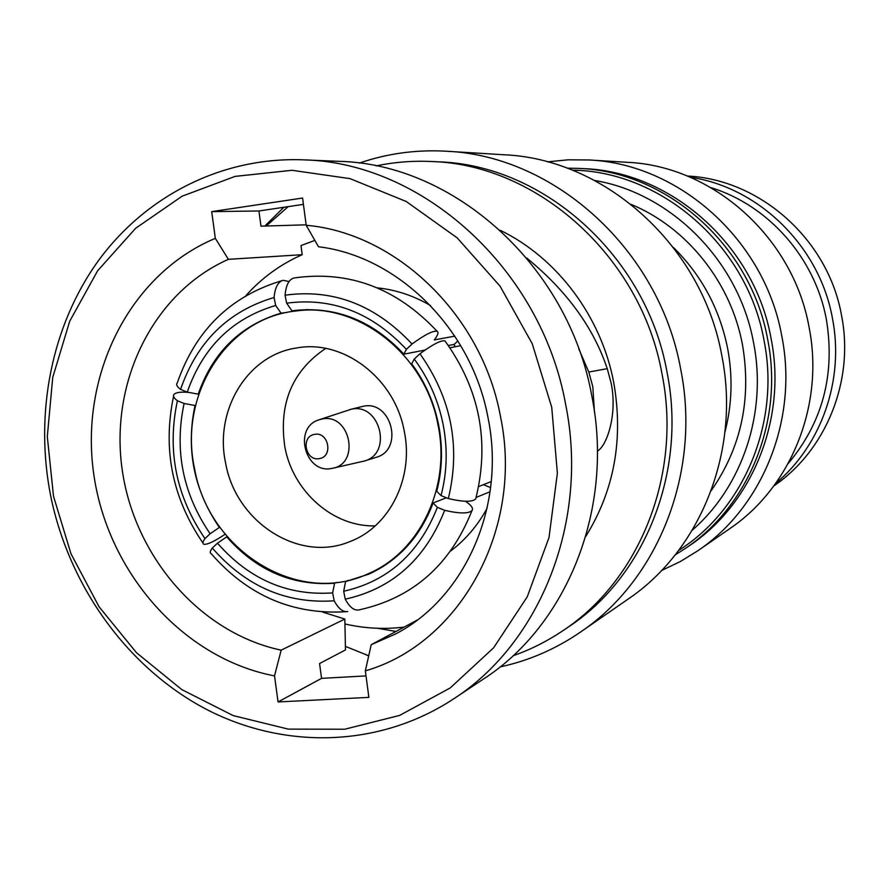 <?xml version="1.0" encoding="UTF-8"?>
<svg xmlns="http://www.w3.org/2000/svg" width="889" height="889" viewBox="0 0 889 889"><rect width="100%" height="100%" fill="white"/><g stroke="black" fill="none" stroke-linecap="round" stroke-linejoin="round"><path stroke-width="1.33" d="M331.664 468.447L332.053 468.381C360.812 464.102 350.222 412.529 321.885 419.041L318.529 419.964C292.848 428.087 305.372 474.315 331.664 468.447M333.264 468.103L364.401 461.013C392.971 453.59 380.025 402.461 351.277 409.229L319.707 419.575M319.351 458.602C333.553 456.713 328.519 431.243 314.562 434.388C300.426 436.366 305.438 461.658 319.351 458.602M364.401 461.013L376.058 457.368C404.306 450.023 391.538 399.606 363.123 406.306L350.01 409.507M225.65 463.225C235.918 522.41 299.493 563.337 350.466 541.368C389.738 526.477 414.063 477.771 404.262 431.221C394.849 378.158 343.187 339.042 296.459 347.999C247.286 355.089 214.071 410.629 225.65 463.225M325.718 348.41C292.059 371.024 278.457 403.95 284.902 447.2C293.07 491.661 333.319 527.21 375.269 525.855M455.512 346.699L453.59 344.499M438.055 425.164C425.487 354.455 357.923 301.66 295.515 311.039C226.006 318.251 178.356 395.683 194.591 468.781C208.748 550.913 298.526 607.087 368.824 573.472C419.897 551.691 450.99 487.016 438.055 425.164M582.628 168.599C670.495 171.077 754.594 244.92 771.085 338.565C787.232 419.252 751.894 504.83 688.186 546.513L684.274 549.135C748.416 507.186 783.987 420.964 767.718 339.654C751.083 245.275 666.372 170.866 577.928 168.377L582.628 168.599M594.663 180.467C671.239 193.235 738.87 260.977 753.594 342.887C767.363 412.54 742.371 486.639 692.32 530.122M631.234 204.437C686.997 227.551 730.936 282.358 742.471 344.699C751.672 398.894 741.248 447.545 711.189 490.672M788.143 463.602C822.569 422.531 835.327 374.547 826.414 319.662C815.235 258.11 768.463 205.27 711.078 187.701M690.12 177.211C758.895 187.201 819.636 246.364 832.46 318.418C844.539 379.814 821.369 445.389 775.653 483.449M773.841 485.927C826.037 450.49 854.507 380.792 841.55 315.495C828.237 239.608 760.151 179.367 687.275 176.022M547.48 161.865L568.071 159.809L588.896 159.964C679.174 163.854 764.873 240.097 781.842 336.32C798.366 419.097 762.773 506.908 698.009 550.647L680.285 561.57L661.616 570.482M588.896 159.964L627.601 162.331C712.811 166.043 793.277 237.396 809.112 327.441C824.536 404.906 790.999 487.261 729.891 528.566L698.009 550.647M724.957 432.021C732.036 404.651 732.925 376.792 727.635 348.466C719.668 308.916 701.599 275.246 673.406 247.453M578.75 348.755L588.796 372.058L592.796 386.637L594.43 411.685M478.693 486.55L491.273 481.56M441.022 495.595L436.732 491.317C442.322 469.748 442.955 447.667 438.633 425.064C434.11 402.506 425.142 382.092 411.718 363.845L414.241 359.078C428.665 378.592 438.31 400.45 443.155 424.631C447.789 448.845 447.078 472.504 441.022 495.595L448.345 498.573C460.813 446.478 451.345 398.205 419.941 353.744L414.241 359.078M318.495 246.764L306.194 225.261L302.582 198.036L211.704 211.626L215.327 238.352L228.395 259.332C153.197 292.67 109.825 381.837 122.093 469.048C134.128 556.325 200.103 632.99 281.157 650.159L274.523 675.907L278.057 701.954L368.868 697.365L365.346 670.851L371.213 644.692L395.405 634.057C465.169 598.064 506.23 505.908 488.005 417.652C471.737 328.874 397.972 256.176 318.495 246.764M365.346 670.851C459.857 643.814 524.143 528.966 500.463 416.419C482.005 315.128 396.416 233.129 306.194 225.261M453.634 698.876L483.338 679.129C567.404 624.945 614.51 507.819 591.785 395.849C568.516 265.911 454.09 163.676 338.709 161.331L303.071 159.831C422.386 162.198 541.279 268.778 565.615 404.273C589.363 521.01 540.579 642.869 453.634 698.876C378.981 748.049 283.469 749.738 205.326 708.777C127.238 667.306 69.253 586.407 50.762 496.306C34.36 413.93 51.24 326.419 98.057 261.166C145.196 196.347 221.55 156.764 303.071 159.831M551.725 407.262L532.233 343.71L500.074 286.18L457.202 237.896L406.195 201.47L350.066 178.645L291.981 170.288L235.052 176.4L182.123 196.191L135.661 228.262L97.69 270.689L69.709 321.218L52.74 377.381L47.306 436.61L53.507 496.273L70.998 553.814L99.035 606.743L136.484 652.715L181.823 689.62L233.185 715.589L288.325 729.124L344.732 729.224L399.639 715.412L450.201 687.953L493.595 647.825L527.244 596.841L549.002 537.545L557.381 473.137L551.725 407.262M500.04 666.928C528.888 660.716 555.769 649.059 580.684 631.946L628.256 598.986C700.799 550.047 740.804 450.312 721.857 355.844C702.388 246.02 605.287 159.02 504.185 154.775L446.411 151.23C416.241 149.508 387.204 153.464 359.312 163.109M580.684 631.946C658.393 579.584 701.332 471.737 680.707 369.235C659.494 250.076 554.68 155.708 446.411 151.23M283.835 207.281L264.844 226.05M512.986 655.804C530.333 649.715 546.779 641.469 562.315 631.068L568.104 627.178C644.569 577.272 687.197 472.115 667.028 372.147C646.381 256.088 543.512 164.621 438.121 161.831L431.165 161.498C412.474 160.653 394.138 162.131 376.147 165.91M562.315 631.068C639.391 580.784 682.341 474.67 661.983 373.769C641.136 256.632 537.367 164.309 431.165 161.498M288.192 206.637L266.211 226.017M585.784 536.378C614.31 490.328 623.622 439.044 613.732 382.514C601.331 316.54 557.059 257.788 500.296 230.329M303.427 204.37L258.921 210.971L260.966 226.173L306.138 224.817M526.733 258.043C566.726 290.781 593.563 327.652 607.243 368.657L611.188 383.303C617.455 413.785 607.276 445.345 597.519 451.056M395.972 631.457L377.581 628.279M322.618 612.065L344.832 619.055L345.477 649.937L319.562 663.538L321.551 678.351L366.012 675.918M377.28 287.858C395.916 289.781 413.663 295.693 430.543 305.583M457.902 340.954L454.235 344.365L448.367 345.51M483.405 484.683L490.628 487.594M487.128 508.164C477.815 525.366 465.692 539.623 450.767 550.924M314.862 240.408L300.993 245.553L302.204 254.698C280.624 264.211 261.866 277.846 245.931 295.604M344.932 623.967C364.557 628.479 384.292 629.512 404.139 627.089M417.174 620.111L371.213 644.692M344.832 619.055L281.157 650.159M302.204 254.698L228.395 259.332M258.921 210.971L211.704 211.626M215.327 238.352C129.438 274.323 79.699 375.08 93.667 473.515C107.302 572.016 182.612 658.316 274.523 675.907M345.41 646.37L368.735 655.76M365.935 654.793L368.702 655.882M321.551 678.351L278.057 701.954M274.09 297.504C275.023 287.436 278.035 281.702 283.102 280.313C230.907 295.681 195.624 329.908 177.255 382.981C175.855 384.548 176.955 386.682 180.578 389.382L187.279 392.116C202.903 347.199 232.362 318.318 275.668 305.472L274.09 297.504C228.173 311.117 197.002 341.743 180.578 389.382M283.102 280.313L289.036 281.524M275.668 305.472L281.057 313.172C240.586 325.196 212.96 352.188 198.191 394.138L187.279 392.116M448.345 498.573C463.402 502.052 472.537 502.141 475.726 498.851C489.906 441.866 479.66 389.226 445 340.932C441.222 340.009 432.876 344.276 419.941 353.744M347.755 611.543C342.987 612.277 338.465 608.698 334.197 600.797L332.63 592.907C287.614 595.952 249.22 579.372 217.461 543.19L212.293 548.024C245.831 586.451 286.469 604.042 334.197 600.797M212.293 548.024C209.993 551.28 209.626 553.147 211.171 553.625C247.92 595.752 293.026 615.099 346.499 611.676M217.461 543.19L226.684 536.867C256.499 570.616 292.459 586.073 334.564 583.24L332.63 592.907M225.184 534.2C214.416 541.434 207.315 544.79 203.859 544.257C202.359 543.712 202.725 541.823 204.97 538.59L210.126 533.744C182.845 493.751 174.166 450.334 184.09 403.495L177.4 400.75C166.843 450.334 176.033 496.284 204.97 538.59M177.4 400.75C173.866 398.083 172.744 395.938 174.044 394.327C176.022 392.338 181.045 391.705 189.113 392.46M184.09 403.495L195.002 405.484C185.757 449.323 193.88 489.983 219.361 527.455L210.126 533.744M466.758 501.274L465.947 501.607C471.403 505.308 473.415 508.286 472.003 510.53C468.659 513.798 459.546 513.731 444.667 510.33L437.366 507.33C419.219 553.28 387.993 581.25 343.687 591.252L345.254 599.164C392.293 588.74 425.442 559.125 444.667 510.33M345.254 599.164C349.61 607.298 354.222 610.865 359.078 609.876C412.752 598.086 450.401 564.971 472.003 510.53M343.687 591.252L345.577 581.584L369.157 574.005C399.105 560.059 420.419 536.389 433.11 502.996L437.366 507.33M412.04 344.01C424.853 334.664 433.21 330.441 437.132 331.341C396.55 288.047 348.944 270.245 294.326 277.924C289.092 279.079 286.014 284.836 285.069 295.192L286.647 303.171C331.986 297.17 371.891 312.572 406.362 349.355L412.04 344.01C375.469 304.916 333.142 288.636 285.069 295.192M437.132 331.341C438.866 332.297 437.91 335.153 434.288 339.92L454.835 336.142M406.362 349.355L403.884 354.166C372.824 320.951 336.709 306.372 295.526 310.405L292.003 310.894L286.647 303.171M281.057 313.172L287.014 312.428M198.191 394.138L198.814 394.016M449.967 347.799L460.758 345.665M226.684 536.867L227.24 536.678M334.564 583.24L336.431 582.417M195.002 405.484L195.591 405.362M345.577 581.584L348.344 580.35M433.11 502.996L446.367 497.773M476.115 497.44L490.095 491.717M403.884 354.166L425.064 350.044M292.003 310.894L299.048 310.028M572.416 170.166C661.316 171.177 747.36 245.586 764.062 340.554C780.498 422.497 743.871 509.319 678.629 550.458M588.796 372.058L607.243 368.657M307.272 309.572L295.515 311.039M577.928 168.377L567.238 168.177M202.948 543.001C172.288 498.04 162.498 449.123 173.566 396.261M675.24 554.847L684.274 549.135M379.625 568.627L368.824 573.472"/></g></svg>
